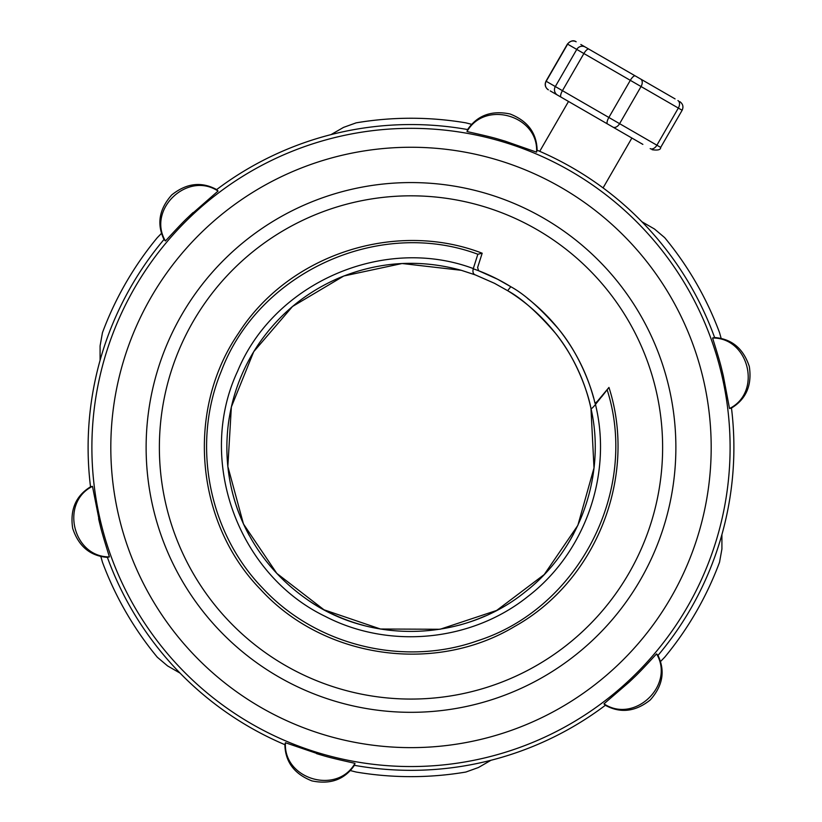 <?xml version="1.0" encoding="UTF-8"?>
<svg xmlns="http://www.w3.org/2000/svg" width="822" height="822" viewBox="0 0 822 822"><rect width="100%" height="100%" fill="white"/><g stroke="black" fill="none" stroke-linecap="round" stroke-linejoin="round"><path stroke-width="1.23" d="M245.552 257.861A251.624 251.624 0 0 0 221.416 612.893A251.624 251.624 0 0 0 576.448 637.029A251.624 251.624 0 0 0 600.584 281.997A251.624 251.624 0 0 0 245.552 257.861M550.206 90.893L630.094 137.007M675.068 98.897L580.815 44.48M561.097 97.171A6.309 2.086 -60 0 1 562.443 90.667L555.323 86.557A6.309 6.196 120 0 0 557.532 95.116L642.855 144.374M582.716 45.58L616.192 64.897M621.555 68L663.22 92.054M656.603 653.942C657.076 653.141 641.612 670.505 633.813 677.708A322.892 322.892 0 0 1 628.912 682.352L603.954 703.827C634.337 724.079 675.129 685.384 656.603 653.942L658.001 655.411A322.892 322.892 0 0 0 731.477 408.051L729.515 408.524C762.241 392.351 749.119 337.667 712.633 337.996C712.181 337.184 719.476 359.255 721.819 369.612A322.892 322.892 0 0 1 723.391 376.178L729.515 408.524M712.633 337.996L714.606 337.523A322.892 322.892 0 0 0 537.126 150.21L536.55 152.152C538.903 115.717 484.99 99.729 467.03 131.499L467.605 129.547A322.892 322.892 0 0 0 216.648 189.594C201.503 181.354 186.532 183.131 171.747 194.927C159.17 209.055 156.591 223.903 163.999 239.469A322.892 322.892 0 0 0 90.523 486.83C75.809 495.83 69.87 509.681 72.685 528.382C78.635 546.332 90.204 556.001 107.394 557.367A322.892 322.892 0 0 0 284.874 744.681C285.306 761.922 294.338 773.995 311.939 780.9C330.465 784.722 344.613 779.533 354.395 765.333A322.892 322.892 0 0 0 605.352 705.297L603.954 703.827M228.824 255.169A264.869 264.869 0 0 0 218.724 629.621A264.869 264.869 0 0 0 593.176 639.722A264.869 264.869 0 0 0 603.276 265.27A264.869 264.869 0 0 0 228.824 255.169M331.019 134.613L343.534 127.389L356.152 122.848A329.201 329.201 0 0 1 465.848 122.848L471.694 124.328M161.523 233.325L157.321 237.64A329.201 329.201 0 0 0 102.462 332.643L100.089 345.846L100.089 360.293M100.829 556.443L102.462 562.238A329.201 329.201 0 0 0 157.321 657.24L167.554 665.902L180.08 673.126M350.306 770.563L356.152 772.043A329.201 329.201 0 0 0 465.848 772.043L478.466 767.501L490.981 760.268M660.477 661.566L664.679 657.24A329.201 329.201 0 0 0 719.538 562.238L721.911 549.045L721.911 534.588M721.171 338.448L719.538 332.643A329.201 329.201 0 0 0 664.679 237.64L654.446 228.989L641.92 221.765M216.648 189.594L218.046 191.064C187.663 170.801 146.871 209.507 165.397 240.949C164.924 241.74 180.388 224.385 188.187 217.183L218.046 191.064M188.187 217.183A322.892 322.892 0 0 1 193.088 212.538M163.999 239.469L165.397 240.949M467.03 131.499C466.105 131.489 488.874 136.195 499.005 139.35A322.892 322.892 0 0 1 502.242 140.295A322.892 322.892 0 0 1 505.479 141.271L536.55 152.152M499.005 139.35L505.479 141.261M467.605 129.547C477.387 115.347 491.535 110.158 510.061 113.981C527.662 120.896 536.694 132.969 537.126 150.21M90.523 486.83L92.485 486.357C59.759 502.54 72.881 557.213 109.367 556.895C109.819 557.696 102.524 535.625 100.181 525.279L92.485 486.357M107.394 557.367L109.367 556.895M100.181 525.279A322.892 322.892 0 0 1 98.609 518.713M721.819 369.612L723.401 376.178M714.606 337.523C731.796 338.89 743.365 348.549 749.315 366.499C752.13 385.21 746.191 399.06 731.477 408.051M284.874 744.681L285.45 742.739C283.097 779.174 337.01 795.151 354.97 763.391C355.895 763.402 333.126 758.685 322.995 755.541L285.45 742.739M354.395 765.333L354.97 763.391M322.995 755.541A322.892 322.892 0 0 1 319.758 754.596A322.892 322.892 0 0 1 316.521 753.62M633.813 677.708L628.922 682.352M658.001 655.411C665.409 670.978 662.83 685.836 650.253 699.964C635.468 711.749 620.497 713.527 605.352 705.297M590.751 407.424C588.809 396.42 578.164 360.94 555.374 333.136C537.341 312.298 521.436 298.15 507.657 290.7L494.495 283.313L475.424 274.938C473.153 274.116 472.445 272 473.297 268.568L477.849 254.245L482.175 253.217L477.603 267.551L478.651 270.767L497.659 279.264L510.781 286.703C524.508 294.194 540.434 308.312 558.57 329.047C581.421 356.614 592.6 391.632 594.738 402.328L594.964 403.263L597.234 401.485L608.958 387.439L595.467 404.455C592.909 407.65 591.408 408.976 590.967 408.421L590.741 407.435M593.566 397.817A189.194 189.194 0 0 0 527.498 298.365A189.194 189.194 0 0 1 593.566 397.817M510.781 286.703A189.194 189.194 0 0 0 473.225 268.773A189.194 189.194 0 0 1 510.781 286.703L507.657 290.7A184.149 184.149 0 0 1 524.395 302.342A184.149 184.149 0 0 0 507.657 290.7M608.958 387.439C637.615 476.421 596.33 581.031 514.644 626.467C434.561 674.687 323.282 658.391 260.379 589.24C195.143 522.289 185.587 410.229 238.544 333.198C288.697 254.604 395.197 219.638 482.175 253.217M241.514 375.438A184.149 184.149 0 0 0 239.993 379.127A184.149 184.149 0 0 1 241.514 375.438M229.204 418.1A184.149 184.149 0 0 0 228.331 424.111A184.149 184.149 0 0 1 229.204 418.1M228.752 473.832A184.149 184.149 0 0 0 249.251 535.471A184.149 184.149 0 0 1 228.752 473.832M309.504 601.098A184.149 184.149 0 0 0 363.745 625.429A184.149 184.149 0 0 1 309.504 601.098M459.149 625.182A184.149 184.149 0 0 0 485.247 615.955A184.149 184.149 0 0 1 459.149 625.182M564.406 549.312A184.149 184.149 0 0 0 573.684 533.725A184.149 184.149 0 0 1 564.406 549.312M592.549 478.281A184.149 184.149 0 0 0 593.515 471.931A184.149 184.149 0 0 1 592.549 478.281M590.977 408.483A184.149 184.149 0 0 0 524.395 302.342A184.149 184.149 0 0 1 590.977 408.483M461.306 270.304C419.754 258.94 379.065 261.458 339.239 277.857C306.072 292.118 279.254 314.117 258.766 343.843C241.134 369.962 230.766 398.711 227.673 430.07C225.187 457.351 228.506 483.891 237.62 509.722C251.378 546.63 274.373 576.438 306.606 599.125C370.147 644.51 463.659 642.023 525.33 591.799C580.291 549.096 606.174 474.674 590.967 408.421L593.998 467.954L577.856 525.35L544.226 574.557L496.622 610.469L440.078 629.262L380.483 629.015L324.002 609.801L276.829 573.407L243.476 524.015L227.848 466.464L231.362 406.962L253.721 351.682L292.54 306.462L343.791 275.997L402.081 263.513L461.306 270.304L475.424 274.938M607.16 389.844C639.382 490.6 578.524 608.506 477.757 640.708C403.992 667.074 316.265 645.784 262.896 588.377C208.233 532.224 191.259 443.561 221.313 371.184C258.365 272.277 378.88 217.327 477.849 254.245M585.285 47.059A6.309 6.196 120 0 0 576.767 49.423L583.887 53.533A6.309 2.086 -60 0 1 588.84 49.114M576.058 41.727C573.52 39.929 570.643 40.699 567.437 44.039L576.767 49.423L555.323 86.557L546.003 81.172C544.441 84.676 545.202 87.543 548.305 89.793M562.443 90.667L583.887 53.533L630.31 80.34L608.866 117.474L562.443 90.667M635.272 75.912A6.309 2.086 120 0 0 630.31 80.34L641.047 86.536A6.309 4.11 -60 0 0 640.636 79.015M612.883 127.081A6.309 4.11 -60 0 0 619.603 123.67L608.866 117.474A6.309 2.086 120 0 0 607.52 123.978M548.397 89.845A6.309 6.196 -60 0 1 546.188 81.286L567.632 44.152A6.309 6.196 -60 0 1 576.15 41.788M677.934 100.551A6.309 4.11 120 0 1 678.335 108.062L682.137 110.261C683.699 106.768 682.928 103.891 679.825 101.64M682.137 110.261L660.693 147.395L656.891 145.206A6.309 4.11 120 0 1 650.181 148.607M678.335 108.062L656.891 145.206L619.603 123.67L641.047 86.536L678.335 108.062M191.526 215.796A319.111 319.111 0 0 0 179.35 666.919A319.111 319.111 0 0 0 630.474 679.085A319.111 319.111 0 0 0 642.65 227.971A319.111 319.111 0 0 0 191.526 215.796M204.534 229.533A300.194 300.194 0 0 0 193.088 653.911A300.194 300.194 0 0 0 617.466 665.358A300.194 300.194 0 0 0 628.912 240.98A300.194 300.194 0 0 0 204.534 229.533M601.673 396.779L608.67 387.83M595.467 404.455C612.626 474.489 585.058 552.744 527.796 596.556C471.468 641.705 389.073 649.586 325.029 616.284C237.496 574.003 196.232 459.539 237.579 371.267C274.106 282.696 383.535 235 473.297 268.568M568.516 101.455L539.725 151.32M631.871 138.034L603.081 187.899M567.437 44.039L546.003 81.172M660.693 147.395C660.796 149.779 657.929 150.549 652.082 149.707"/></g></svg>
